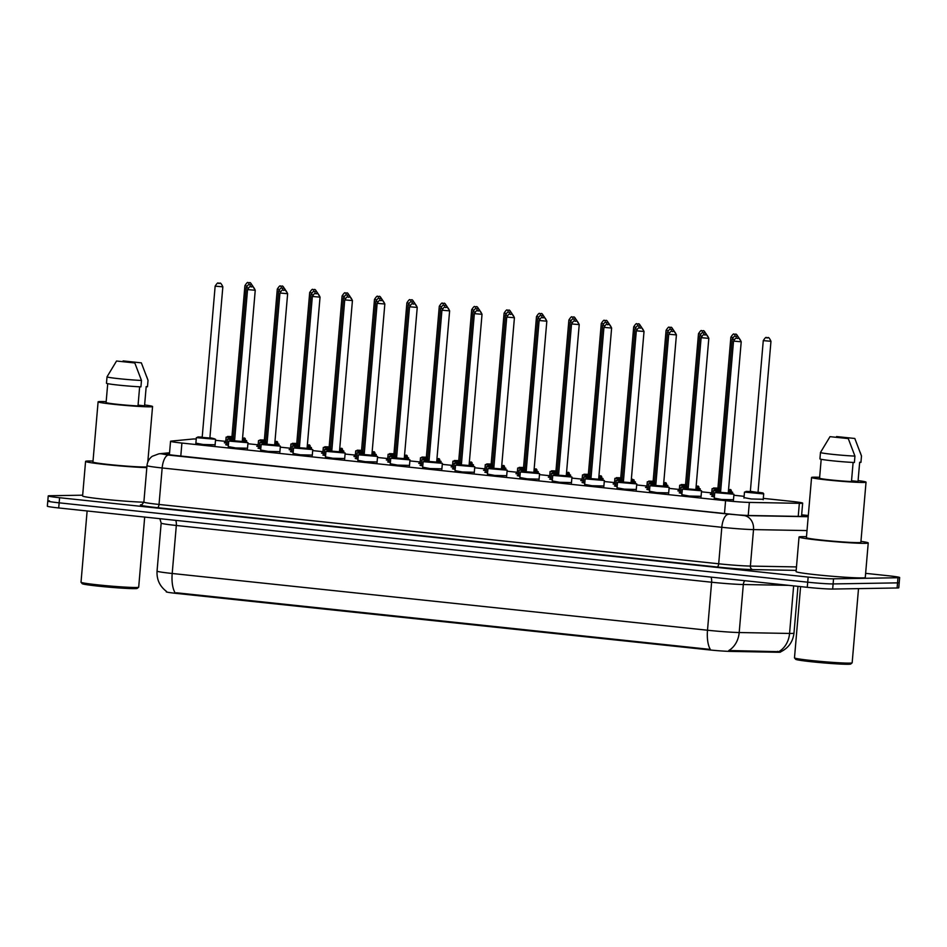 <?xml version="1.0" encoding="UTF-8"?>
<svg xmlns="http://www.w3.org/2000/svg" width="947" height="947" viewBox="0 0 947 947"><rect width="100%" height="100%" fill="white"/><g stroke="black" fill="none" stroke-linecap="round" stroke-linejoin="round"><path stroke-width="1.42" d="M215.111 444.806L203.179 444.498L195.887 443.16M247.51 448.239L235.578 447.943L228.286 446.593M279.898 451.672L267.977 451.376L260.685 450.026M312.297 455.105L300.377 454.809L293.073 453.459M344.696 458.549L332.776 458.241L325.472 456.892M377.095 461.982L365.175 461.674L357.871 460.325M409.495 465.415L397.562 465.107L390.271 463.77M441.894 468.848L429.962 468.552L422.67 467.202M474.293 472.281L462.361 471.985L455.069 470.635M506.692 475.714L494.76 475.418L487.468 474.068M539.092 479.146L527.159 478.851L519.867 477.501M571.491 482.591L559.559 482.283L552.267 480.934M603.89 486.024L591.958 485.716L584.666 484.379M636.289 489.457L624.357 489.149L617.065 487.812M668.689 492.89L656.756 492.594L649.464 491.244M701.076 496.323L689.156 496.027L681.864 494.677M733.475 499.756L721.555 499.46L714.263 498.11M228.393 445.315L225.658 444.747L226.96 444.628M260.792 448.748L258.058 448.191L259.36 448.061M293.191 452.193L290.457 451.624L291.759 451.494M325.59 455.625L322.856 455.057L324.146 454.939M357.99 459.058L355.243 458.49L356.546 458.372M390.377 462.491L387.643 461.923L388.945 461.805M422.776 465.924L420.042 465.356L421.344 465.237M455.176 469.357L452.441 468.801L453.743 468.67M487.575 472.79L484.84 472.233L486.142 472.103M519.974 476.234L517.24 475.666L518.542 475.536M552.373 479.667L549.639 479.099L550.941 478.981M584.773 483.1L582.038 482.532L583.34 482.414M617.172 486.533L614.437 485.965L615.739 485.847M649.571 489.966L646.837 489.398L648.139 489.279M681.97 493.399L679.236 492.842L680.538 492.712M714.369 496.844L711.635 496.275L712.937 496.145M227.067 443.35L224.332 442.794L225.635 442.663M259.466 446.795L256.732 446.226L258.034 446.096M291.865 450.227L289.131 449.659L290.433 449.541M324.265 453.66L321.53 453.092L322.832 452.974M356.664 457.093L353.929 456.525L355.232 456.407M389.063 460.526L386.329 459.958L387.619 459.84M421.462 463.959L418.716 463.403L420.018 463.272M453.85 467.404L451.115 466.835L452.417 466.705M486.249 470.837L483.515 470.268L484.817 470.15M518.648 474.269L515.914 473.701L517.216 473.583M551.047 477.702L548.313 477.134L549.615 477.016M583.447 481.135L580.712 480.567L582.014 480.449M615.846 484.568L613.111 484L614.414 483.881M648.245 488.001L645.511 487.445L646.813 487.314M680.644 491.446L677.91 490.877L679.212 490.747M713.044 494.879L710.309 494.31L711.611 494.192M763.235 499.27L751.302 498.974L744.011 497.625M196.242 438.994A19.295 0.876 4.9 0 0 192.868 439.029L171.123 441.113A19.295 0.876 4.9 0 0 170.543 441.278A19.295 0.876 4.9 0 0 181.907 443.054L725.58 500.691A19.295 0.876 4.9 0 0 749.349 502.419L799.351 503.319A19.295 0.876 4.9 0 0 800.984 503.331A19.295 0.876 4.9 0 0 802.654 503.117A19.295 0.876 4.9 0 0 791.29 501.342L763.306 498.371M166.281 591.283L166.234 591.816A17.366 0.793 4.9 0 0 176.473 593.414L708.735 649.843A17.366 0.793 4.9 0 0 730.125 651.394L777.582 652.258A17.366 0.793 4.9 0 0 779.05 652.258A17.366 0.793 4.9 0 0 780.553 652.069M225.741 441.385L219.373 440.71A19.295 0.876 4.9 0 0 215.49 440.319M744.117 496.335L733.866 495.245M711.718 492.902L701.467 491.813M679.319 489.469L669.067 488.38M646.919 486.036L636.668 484.947M614.52 482.591L604.269 481.514M582.121 479.158L571.87 478.081M549.722 475.725L539.482 474.636M517.322 472.293L507.083 471.204M484.935 468.86L474.684 467.771M452.536 465.427L442.285 464.338M420.137 461.994L409.885 460.905M387.737 458.549L377.486 457.472M355.338 455.116L345.087 454.027M322.939 451.683L312.688 450.594M290.54 448.251L280.288 447.162M258.14 444.818L247.889 443.729M176.473 593.414L175.041 592.668A22.503 9.115 -83.9 0 1 172.2 573.48L707.504 630.229A25.723 1.172 4.9 0 0 739.193 632.537A22.503 18.668 91 0 1 728.823 650.518L779.961 651.702M865.629 573.349L888.286 575.752A19.295 0.876 -175.1 0 1 899.65 577.528L899.212 582.654A19.295 0.876 -175.1 0 1 897.531 582.867L833.111 583.932A19.295 0.876 -175.1 0 1 807.708 582.192L59.152 502.833A19.295 0.876 -175.1 0 1 47.788 501.058L47.35 506.183A19.295 0.876 -175.1 0 0 58.714 507.959L807.27 587.318A19.295 0.876 -175.1 0 0 832.673 589.046L897.093 587.98A19.295 0.876 -175.1 0 0 898.774 587.779L899.212 582.654A19.295 0.876 -175.1 0 1 897.531 582.867L833.111 583.932A19.295 0.876 -175.1 0 1 807.708 582.192L59.152 502.833A19.295 0.876 -175.1 0 1 47.788 501.058A19.295 0.876 -175.1 0 1 49.469 500.845M176.521 592.786L710.333 649.417A22.503 9.115 96.1 0 1 707.504 630.229L711.611 582.227L176.32 525.478A25.723 1.172 -175.1 0 1 161.168 523.099L159.865 518.684M169.501 453.364L166.199 453.684A19.295 0.876 4.9 0 0 165.618 453.85A19.295 0.876 4.9 0 0 176.982 455.625L725.414 513.771A19.295 0.876 4.9 0 0 749.184 515.488L803.21 516.47A19.295 0.876 4.9 0 0 804.843 516.482A19.295 0.876 4.9 0 0 806.513 516.269A19.295 0.876 4.9 0 0 801.624 515.263M899.65 577.528A19.295 0.876 -175.1 0 1 897.969 577.741L833.549 578.806A19.295 0.876 -175.1 0 1 808.146 577.078L59.59 497.72A19.295 0.876 -175.1 0 1 48.226 495.944A19.295 0.876 -175.1 0 1 49.907 495.731L82.673 495.186M858.515 588.62L852.158 662.805A28.943 1.314 -175.1 0 1 852.122 662.853L850.726 664.025A27.652 1.255 -175.1 0 1 848.358 664.273A27.652 1.255 -175.1 0 1 818.007 662.403A27.652 1.255 -175.1 0 1 795.681 659.301L794.509 657.916A28.943 1.314 -175.1 0 1 794.486 657.857L800.594 586.607M852.122 662.853A28.943 1.314 -175.1 0 1 849.637 663.113A28.943 1.314 -175.1 0 1 817.877 661.16A28.943 1.314 -175.1 0 1 794.509 657.916M860.953 541.353A34.731 1.574 -175.1 0 1 868.233 542.951A34.731 1.574 -175.1 0 1 865.215 543.341A34.731 1.574 -175.1 0 1 826.34 540.915A34.731 1.574 -175.1 0 1 799.031 537.02A34.731 1.574 -175.1 0 1 802.05 536.641A34.731 1.574 -175.1 0 1 806.489 536.689M868.233 542.951L865.274 577.516A34.731 1.574 -175.1 0 1 862.255 577.907A34.731 1.574 -175.1 0 1 823.381 575.48A34.731 1.574 -175.1 0 1 796.072 571.586L799.031 537.02M858.089 480.591A27.333 1.243 -175.1 0 1 866.032 482.153A27.333 1.243 -175.1 0 1 863.652 482.461A27.333 1.243 -175.1 0 1 833.052 480.543A27.333 1.243 -175.1 0 1 811.567 477.489A27.333 1.243 -175.1 0 1 813.935 477.181A27.333 1.243 -175.1 0 1 819.652 477.3M866.032 482.153L860.87 542.323A27.333 1.243 -175.1 0 1 858.491 542.619A27.333 1.243 -175.1 0 1 827.891 540.713A27.333 1.243 -175.1 0 1 806.406 537.659L811.567 477.489M821.191 459.295L819.569 478.188A19.295 0.876 -175.1 0 0 830.933 479.951A19.295 0.876 -175.1 0 0 851.471 481.561L853.105 462.444M848.275 438.591L830.01 436.662L848.275 438.591L854.94 456.099A20.585 0.935 -175.1 0 1 832.756 454.371A20.585 0.935 -175.1 0 1 820.481 452.453A20.585 0.935 -175.1 0 1 820.493 452.441L830.01 436.662M820.481 452.477L819.936 458.845A20.585 0.935 -175.1 0 0 819.936 458.857A20.585 0.935 -175.1 0 0 832.212 460.775A20.585 0.935 -175.1 0 0 854.395 462.503L854.94 456.099M861.462 455.921A20.585 0.935 -175.1 0 1 861.486 455.957L860.941 462.385L859.663 462.254L858.018 481.455L851.542 480.768M836.556 436.555L854.821 438.485L836.556 436.555M854.821 438.485L861.486 455.992A20.585 0.935 -175.1 0 1 861.498 455.969A20.585 0.935 -175.1 0 1 861.486 455.992L860.941 462.373A20.585 0.935 -175.1 0 1 860.941 462.373A20.585 0.935 -175.1 0 1 860.941 462.385M144.69 517.074L138.688 587.164A28.943 1.314 -175.1 0 1 138.653 587.223L137.268 588.383A27.652 1.255 -175.1 0 1 134.888 588.632A27.652 1.255 -175.1 0 1 104.549 586.761A27.652 1.255 -175.1 0 1 82.211 583.672L81.04 582.287A28.943 1.314 -175.1 0 1 81.016 582.216L87.124 510.966M138.653 587.223A28.943 1.314 -175.1 0 1 136.167 587.483A28.943 1.314 -175.1 0 1 104.419 585.518A28.943 1.314 -175.1 0 1 81.04 582.287M146.832 467.64A34.731 1.574 -175.1 0 1 108.384 464.835A34.731 1.574 -175.1 0 1 85.573 461.39A34.731 1.574 -175.1 0 1 88.592 461A34.731 1.574 -175.1 0 1 93.019 461.047M144.619 404.961A27.333 1.243 -175.1 0 1 152.562 406.512A27.333 1.243 -175.1 0 1 150.182 406.819A27.333 1.243 -175.1 0 1 119.582 404.902A27.333 1.243 -175.1 0 1 98.097 401.848A27.333 1.243 -175.1 0 1 100.477 401.552A27.333 1.243 -175.1 0 1 106.182 401.658M146.892 466.883A27.333 1.243 -175.1 0 1 145.021 466.989A27.333 1.243 -175.1 0 1 114.421 465.072A27.333 1.243 -175.1 0 1 92.936 462.018L98.097 401.848M107.721 383.653L106.1 402.546A19.295 0.876 -175.1 0 0 117.475 404.31A19.295 0.876 -175.1 0 0 138.002 405.932L139.647 386.802M134.805 362.961L116.54 361.02L134.805 362.961L141.482 380.457A20.585 0.935 -175.1 0 1 119.286 378.729A20.585 0.935 -175.1 0 1 107.023 376.823A20.585 0.935 -175.1 0 1 107.023 376.811L116.54 361.02M106.466 383.227L107.023 376.823L106.478 383.204A20.585 0.935 -175.1 0 0 106.466 383.227A20.585 0.935 -175.1 0 0 118.742 385.133A20.585 0.935 -175.1 0 0 140.925 386.861L141.482 380.457M141.352 362.855L123.098 360.914L141.352 362.855L148.028 380.351A20.585 0.935 -175.1 0 1 148.028 380.351A20.585 0.935 -175.1 0 1 148.028 380.339L147.472 386.755L146.193 386.613L144.548 405.825L138.073 405.127M143.861 502.206A34.731 1.574 -175.1 0 1 105.413 499.4A34.731 1.574 -175.1 0 1 82.602 495.956L85.573 461.39M147.472 386.719A20.585 0.935 -175.1 0 1 147.483 386.743A20.585 0.935 -175.1 0 1 147.472 386.755L148.028 380.339L146.702 376.669M798.226 516.387L799.351 503.319M777.582 652.258L777.653 651.323M708.735 649.843L708.794 649.216M730.125 651.394L730.208 650.471M748.225 515.464L749.349 502.419M724.467 513.665L725.58 500.691M180.794 456.028L181.907 443.054M788.673 585.341L743.312 584.524L739.193 632.537L789.561 633.448A25.723 1.172 4.9 0 0 791.739 633.448A25.723 1.172 4.9 0 0 793.977 633.164L797.99 586.335M779.097 651.489A22.503 18.668 91 0 0 789.561 633.448L793.645 585.873M166.506 591.437C159.759 586.347 156.61 579.564 157.048 571.112A25.723 1.172 4.9 0 0 172.2 573.48L176.32 525.478A6.428 2.604 96.1 0 0 175.704 520.365M897.093 587.98L897.969 577.741M832.673 589.046L833.549 578.806M807.27 587.318L808.146 577.078M58.714 507.959L59.59 497.72M744.792 580.689A6.428 5.327 -89 0 0 743.312 584.524A25.723 1.172 -175.1 0 1 711.611 582.227A6.428 2.604 96.1 0 0 711.008 577.114M808.3 515.511L808.241 515.511A12.867 5.209 96.1 0 1 808.3 515.511L801.659 514.825L808.241 515.511A12.867 5.209 96.1 0 0 807.98 515.499M796.178 570.378L752.758 569.597A28.943 1.314 -175.1 0 1 717.104 567.004L157.451 507.675A28.943 1.314 -175.1 0 1 141.269 504.763L141.955 504.704M807.01 530.569L753.516 529.598L750.379 566.081L796.474 566.922M169.537 452.997L161.298 453.791L168.495 455.081L743.999 515.559A12.867 10.666 91 0 1 753.516 529.598A25.723 1.172 -175.1 0 1 721.815 527.301L718.69 563.785A25.723 1.172 4.9 0 0 750.379 566.081A3.22 2.663 -89 0 0 752.758 569.597M728.148 514.41A12.867 5.209 96.1 0 0 721.815 527.301L162.162 467.972L159.025 504.455L718.69 563.785A3.22 1.302 -83.9 0 1 717.104 567.004M168.495 455.081A12.867 5.209 96.1 0 0 162.162 467.972A25.723 1.172 -175.1 0 1 146.998 465.593L143.873 502.088A25.723 1.172 4.9 0 0 159.025 504.455A3.22 1.302 -83.9 0 1 157.451 507.675M743.999 515.559L808.193 516.719M169.56 452.773L158.978 453.791A12.867 12.477 84.5 0 1 161.298 453.791M762.868 493.849L744.484 492.097L749.349 491.517L745.964 491.41L750.486 492.333L762.335 493.15L758.085 492.251L762.962 492.937L763.708 493.742L762.868 493.849M758.05 491.967L770.965 341.287L763.27 340.624L750.355 491.304L757.837 492.476M766.81 337.7L767.981 337.819L766.81 337.7M758.239 492.712L749.941 491.848M728.373 491.588L731.262 491.671L728.432 490.937L730.374 491.185L732.635 492.274L728.314 492.262M720.62 491.671L713.411 490.617L718.276 490.049L714.89 489.942L720.679 490.996M720.691 490.771L718.868 490.38M719.045 490.368L720.75 490.096M736.908 336.351L735.736 336.221L736.908 336.351M734.15 339.476L732.197 339.156L719.282 489.836M714.736 492.582L720.525 492.061L716.216 491.895L720.726 492.831L732.587 493.636L728.338 492.736L733.949 494.227L714.736 492.582L714.216 498.572M728.492 493.198L720.193 492.333M720.371 492.333L728.089 492.973M733.523 341.121C735.31 338.316 736.375 337.333 736.73 338.174C738.044 339.63 738.092 335.084 741.217 341.772L733.523 341.121L720.608 491.801M738.234 338.304L737.062 338.186L738.234 338.304M731.214 491.327L731.309 490.309L728.48 490.368M719.294 489.706L712.085 488.664L716.95 488.084L713.564 487.977L719.353 489.031M728.539 489.694L730.563 489.504L731.309 490.309M732.824 337.511L730.871 337.191C732.706 334.35 733.771 333.368 734.079 334.244C735.393 335.712 735.44 331.166 738.565 337.854M734.41 334.255L735.582 334.386L734.41 334.255M730.871 337.191L717.956 487.871L719.424 488.143M719.377 488.818L717.542 488.415M698.815 487.894L698.91 486.876L696.081 486.936M686.895 486.273L679.686 485.219L684.551 484.651L681.165 484.544L686.954 485.598M696.14 486.261L698.164 486.071L698.91 486.876M700.425 334.078L698.484 333.758C700.307 330.905 701.372 329.923 701.68 330.811C702.994 332.279 703.041 327.733 706.166 334.421M702.011 330.823L703.183 330.953L702.011 330.823M698.484 333.758L685.557 484.438L687.025 484.698M686.977 485.373L685.143 484.982M666.416 484.462L666.51 483.432L663.681 483.503M654.495 482.828L647.286 481.786L653.075 481.265L648.766 481.1L654.555 482.165M663.74 482.816L665.765 482.639L666.51 483.432M668.026 330.645L666.084 330.325C667.907 327.473 668.984 326.49 669.292 327.378C670.594 328.834 670.642 324.3 673.767 330.988M669.612 327.39L670.784 327.52L669.612 327.39M666.084 330.325L653.158 481.005L654.637 481.265M654.578 481.94L652.743 481.538L653.158 481.005M634.017 481.017L634.111 479.999L631.282 480.07M622.096 479.395L614.887 478.353L620.676 477.833L616.367 477.667L622.155 478.732M631.341 479.383L632.738 479.407L631.389 478.862M635.626 327.212L633.685 326.893C635.508 324.04 636.585 323.057 636.893 323.945C638.195 325.401 638.242 320.855 641.368 327.544M637.213 323.957L638.385 324.075L637.213 323.957M633.685 326.893L620.759 477.572L622.238 477.833M622.179 478.507L620.344 478.105M695.974 488.155L698.862 488.238L696.033 487.504L697.975 487.752L700.235 488.83L695.915 488.83M686.8 486.675L682.491 486.498L688.28 487.563M688.291 487.338L686.468 486.936M686.646 486.936L688.351 486.663M704.509 332.918L703.337 332.788L704.509 332.918M688.22 488.226L681.011 487.184L680.491 493.186M701.751 336.043L699.797 335.723L686.883 486.403M663.634 484.059L667.836 485.397L663.516 485.397M663.575 484.722L666.463 484.805L663.634 484.071M655.821 484.793L648.612 483.751L654.401 483.23L650.092 483.065L655.88 484.13M655.904 483.905L654.069 483.503M654.247 483.503L655.951 483.23M672.11 329.473L670.938 329.355L672.11 329.473M669.351 332.61L667.41 332.29L654.484 482.97M631.176 481.289L634.064 481.372L631.235 480.626L633.188 480.887L635.437 481.964L631.116 481.964M623.422 481.36L616.213 480.318L621.078 479.738L617.693 479.632L623.481 480.685M623.505 480.472L621.67 480.07L623.564 479.798M639.71 326.04L638.538 325.922L639.71 326.04M636.952 329.177L635.011 328.858L622.084 479.537M601.629 477.584L601.712 476.566L598.883 476.637M589.697 475.962L582.488 474.921L587.365 474.34L583.968 474.234L589.756 475.299M598.942 475.95L600.966 475.773L601.712 476.566M603.227 323.779L601.286 323.46C603.109 320.607 604.186 319.624 604.494 320.512C605.796 321.968 605.855 317.423 608.968 324.111M604.813 320.524L605.985 320.642L604.813 320.524M601.286 323.46L588.371 474.139L589.839 474.4M589.78 475.074L587.945 474.672M569.23 474.151L569.313 473.133L566.484 473.204M557.298 472.529L550.089 471.488L554.966 470.908L551.568 470.801L557.357 471.855M566.543 472.517L568.579 472.328L569.313 473.133M570.828 320.335L568.887 320.015C570.71 317.174 571.787 316.191 572.095 317.067C573.397 318.535 573.456 313.99 576.569 320.678M572.414 317.091L573.586 317.209L572.414 317.091M568.887 320.015L555.972 470.695L557.44 470.967M557.381 471.642L555.546 471.239M536.831 470.718L536.913 469.7L534.084 469.771M524.91 469.096L517.689 468.055L522.566 467.475L519.169 467.368L524.958 468.422M534.144 469.085L536.18 468.895L536.913 469.7M538.429 316.902L536.487 316.582C538.322 313.741 539.388 312.759 539.695 313.635C540.997 315.102 541.057 310.557 544.17 317.245M540.015 313.646L541.187 313.777L540.015 313.646M536.487 316.582L523.573 467.262L525.04 467.534M524.981 468.209L523.146 467.806M598.776 477.856L601.665 477.939L598.835 477.193L600.789 477.454L603.038 478.531L598.717 478.531M591.023 477.927L583.814 476.886L588.679 476.305L585.293 476.199L591.082 477.252M591.106 477.039L589.271 476.637M589.448 476.637L591.165 476.365M607.311 322.607L606.139 322.489L607.311 322.607M604.553 325.732L602.612 325.413L589.685 476.092M566.377 474.411L569.265 474.494L566.436 473.76L568.389 474.021L570.639 475.098L566.318 475.086M558.623 474.494L551.414 473.453L556.291 472.873L552.894 472.766L558.683 473.82M558.706 473.607L556.872 473.204M557.049 473.204L558.766 472.932M574.912 319.175L573.74 319.044L574.912 319.175M572.154 322.3L570.212 321.98L557.286 472.66M533.978 470.979L536.866 471.061L534.037 470.328L535.99 470.588L538.239 471.665L533.919 471.653M526.224 471.061L519.015 470.008L523.892 469.44L520.495 469.333L526.283 470.387M526.307 470.162L524.472 469.771M524.65 469.771L526.366 469.487M542.513 315.742L541.341 315.611L542.513 315.742M539.754 318.867L537.813 318.547L524.898 469.227M504.431 467.285L504.514 466.267L501.685 466.326M492.511 465.664L485.29 464.61L490.167 464.042L486.77 463.935L492.558 464.989M501.744 465.652L503.78 465.462L504.514 466.267M506.029 313.469L504.088 313.149C505.923 310.308 506.988 309.326 507.296 310.202C508.598 311.67 508.657 307.124 511.782 313.812M507.628 310.214L508.788 310.344L507.628 310.214M504.088 313.149L491.173 463.829L492.641 464.089M492.582 464.776L490.747 464.373L491.173 463.829M472.032 463.852L472.115 462.834L469.286 462.894M460.112 462.231L452.891 461.177L457.768 460.609L454.371 460.502L460.171 461.556M469.345 462.219L471.381 462.029L472.115 462.834M473.642 310.036L471.689 309.716C473.524 306.864 474.589 305.881 474.897 306.769C476.199 308.225 476.258 303.691 479.383 310.379M475.228 306.781L476.388 306.911L475.228 306.781M471.689 309.716L458.774 460.396L460.242 460.656M460.183 461.331L458.348 460.929M439.633 460.42L439.716 459.39L436.887 459.461M427.713 458.786L420.492 457.744L426.292 457.223L421.971 457.058L427.772 458.123M436.946 458.774L438.982 458.597L439.716 459.39M441.243 306.603L439.29 306.283C441.124 303.431 442.19 302.448 442.498 303.336C443.8 304.792 443.859 300.246 446.984 306.935M442.829 303.348L443.989 303.466L442.829 303.348M439.29 306.283L426.375 456.963L427.843 457.223M427.784 457.898L425.949 457.496M407.234 456.975L407.317 455.957L404.487 456.028M395.313 455.353L388.092 454.311L393.893 453.791L389.572 453.625L395.373 454.69M404.547 455.341L406.583 455.164L407.317 455.957M408.844 303.17L406.89 302.851C408.725 299.998 409.791 299.015 410.098 299.903C411.4 301.359 411.46 296.813 414.585 303.502M410.43 299.915L411.602 300.033L410.43 299.915M406.89 302.851L393.976 453.53L395.444 453.791M395.384 454.465L393.55 454.063L393.976 453.53M374.834 453.542L374.917 452.524L372.088 452.595M362.914 451.92L355.705 450.879L360.57 450.298L357.185 450.192L362.973 451.245M372.147 451.908L374.183 451.731L374.917 452.524M376.444 299.726L374.491 299.406C376.326 296.565 377.391 295.582 377.699 296.458C379.013 297.926 379.06 293.381 382.186 300.069M378.031 296.482L379.202 296.6L378.031 296.482M374.491 299.406L361.576 450.085L363.044 450.358M362.985 451.032L361.162 450.63M501.579 467.546L504.467 467.629L501.638 466.895L503.591 467.143L505.84 468.232L501.519 468.22M493.825 467.617L486.616 466.575L491.493 466.007L488.096 465.888L493.884 466.954M493.908 466.729L492.073 466.326M492.251 466.326L493.967 466.054M510.113 312.309L508.941 312.179L510.113 312.309M507.355 315.434L505.414 315.114L492.499 465.794M469.179 464.113L472.068 464.196L469.238 463.462L471.192 463.71L473.441 464.788L469.132 464.788M461.438 464.184L454.217 463.142L460.005 462.621L455.696 462.456L461.485 463.521M461.509 463.296L459.674 462.894L461.568 462.621M477.714 308.864L476.554 308.746L477.714 308.864M474.956 312.001L473.015 311.681L460.1 462.361M436.78 460.68L439.68 460.763L436.839 460.017L438.792 460.278L441.042 461.355L436.733 461.355M429.038 460.751L421.817 459.709L427.618 459.188L423.297 459.023L429.086 460.088M429.109 459.863L427.275 459.461M427.464 459.461L429.169 459.188M445.315 305.431L444.155 305.313L445.315 305.431M442.557 308.568L440.615 308.248L427.701 458.928M404.393 457.247L407.281 457.33L404.44 456.584L406.393 456.845L408.642 457.922L404.333 457.922M396.639 457.318L389.418 456.276L394.295 455.696L390.898 455.59L396.698 456.643M396.71 456.43L394.875 456.028M395.065 456.028L396.769 455.756M412.916 301.998L411.756 301.88L412.916 301.998M410.169 305.123L408.216 304.804L395.301 455.483M371.993 453.802L374.882 453.897L372.041 453.151L373.994 453.412L376.243 454.489L371.934 454.489M364.24 453.885L357.019 452.844L361.896 452.264L358.499 452.157L364.299 453.211M364.311 452.997L362.476 452.595L364.37 452.323M380.528 298.565L379.356 298.435L380.528 298.565M377.77 301.691L375.817 301.371L362.902 452.05M342.435 450.109L342.53 449.091L339.701 449.162M330.515 448.487L323.306 447.446L328.171 446.866L324.785 446.759L330.574 447.813M339.748 448.476L341.784 448.286L342.53 449.091M344.045 296.293L342.092 295.973C343.927 293.132 344.992 292.15 345.3 293.025C346.614 294.493 346.661 289.948 349.786 296.636M345.631 293.049L346.803 293.168L345.631 293.049M342.092 295.973L329.177 446.653L330.645 446.925M330.586 447.6L328.763 447.197M310.036 446.676L310.131 445.658L307.302 445.717M298.116 445.054L290.907 444.013L295.772 443.433L292.386 443.326L298.175 444.38M307.361 445.043L309.385 444.853L310.131 445.658M311.646 292.86L309.693 292.54C311.527 289.699 312.593 288.717 312.901 289.593C314.215 291.06 314.262 286.515 317.387 293.203M313.232 289.604L314.404 289.735L313.232 289.604M309.693 292.54L296.778 443.22L298.246 443.492M298.187 444.167L296.364 443.764M277.637 443.243L277.731 442.225L274.902 442.285M265.716 441.622L258.507 440.568L263.373 440L259.987 439.893L265.776 440.947M274.961 441.61L276.986 441.42L277.731 442.225M279.247 289.427L277.293 289.107C279.128 286.254 280.194 285.272 280.501 286.16C281.815 287.628 281.863 283.082 284.988 289.77M280.833 286.172L282.005 286.302L280.833 286.172M277.293 289.107L264.379 439.787L265.847 440.047M265.799 440.722L263.964 440.331M245.237 439.81L245.332 438.781L242.503 438.852M233.317 438.177L226.108 437.135L231.897 436.614L227.588 436.449L233.376 437.514M242.562 438.165L244.586 437.988L245.332 438.781M246.847 285.994L244.906 285.674C246.729 282.822 247.794 281.839 248.102 282.727C249.416 284.183 249.463 279.649 252.589 286.337M248.434 282.739L249.606 282.869L248.434 282.739M244.906 285.674L231.979 436.354L233.447 436.614M233.4 437.289L231.565 436.887M339.594 450.37L342.483 450.452L339.642 449.718L341.595 449.979L343.844 451.056L339.535 451.044M331.841 450.452L324.632 449.411L329.497 448.831L326.099 448.724L331.9 449.778M331.912 449.565L330.089 449.162M330.266 449.162L331.971 448.878M348.129 295.133L346.957 295.002L348.129 295.133M345.371 298.258L343.418 297.938L330.503 448.618M307.195 446.937L310.083 447.02L307.254 446.286L309.195 446.534L311.456 447.623L307.136 447.611M299.441 447.02L292.232 445.966L297.098 445.398L293.712 445.291L299.501 446.345M299.512 446.12L297.689 445.717M297.867 445.717L299.572 445.445M315.73 291.7L314.558 291.569L315.73 291.7M312.972 294.825L311.018 294.505L298.104 445.185M274.796 443.504L277.684 443.587L274.855 442.853L276.796 443.101L279.057 444.179L274.737 444.179M267.042 443.575L259.833 442.533L265.622 442.012L261.313 441.847L267.101 442.912M267.113 442.687L265.29 442.285M265.468 442.285L267.172 442.012M283.331 288.267L282.159 288.137L283.331 288.267M280.572 291.392L278.619 291.072L265.705 441.752M242.396 440.071L245.285 440.154L242.456 439.408L244.397 439.668L246.658 440.746L242.337 440.746M234.643 440.142L227.434 439.1L233.222 438.579L228.914 438.414L234.702 439.479M234.714 439.254L232.891 438.852M233.069 438.852L234.773 438.579M250.931 284.822L249.759 284.704L250.931 284.822M248.173 287.959L246.22 287.639L233.305 438.319M682.337 489.149L688.126 488.628L683.817 488.463L688.339 489.398L700.188 490.203L695.938 489.303L701.561 490.795L682.337 489.149L681.816 495.139M696.092 489.765L687.794 488.901M687.972 488.901L695.69 489.54M701.123 337.688C702.911 334.871 703.976 333.889 704.331 334.741C705.645 336.197 705.693 331.651 708.818 338.339L701.123 337.688L688.209 488.368M705.835 334.871L704.663 334.753L705.835 334.871M649.938 485.716L655.726 485.195L651.418 485.03L655.94 485.965L667.789 486.77L663.539 485.87L669.162 487.362L649.938 485.716L649.417 491.706M663.693 486.332L655.395 485.468M655.573 485.468L663.302 486.095M668.724 334.244C670.512 331.438 671.577 330.456 671.932 331.296C673.246 332.764 673.293 328.218 676.418 334.907L668.724 334.244L655.809 484.923M673.435 331.438L672.263 331.32L673.435 331.438M617.539 482.283L623.327 481.763L619.018 481.597L623.54 482.52L635.39 483.337L631.921 482.52L636.763 483.929L617.539 482.283L617.018 488.273M631.294 482.899L622.996 482.035M623.173 482.035L630.903 482.662M636.325 330.811C638.112 328.005 639.189 327.023 639.533 327.863C640.847 329.331 640.894 324.785 644.019 331.474L636.325 330.811L623.41 481.49M641.036 328.005L639.864 327.887L641.036 328.005M585.139 478.851L590.005 478.271L586.619 478.164L591.141 479.087L602.99 479.892L598.741 478.993L604.364 480.496L585.139 478.851L584.619 484.84M598.895 479.466L590.597 478.602L598.504 479.229M603.937 327.378C605.713 324.572 606.79 323.59 607.134 324.43C608.447 325.898 608.495 321.353 611.62 328.041L603.937 327.378L591.011 478.057M608.637 324.572L607.465 324.442L608.637 324.572M552.74 475.406L557.605 474.838L554.22 474.731L558.742 475.654L570.591 476.459L566.342 475.56L571.964 477.063L552.74 475.406L552.231 481.407M566.495 476.033L558.197 475.169M558.375 475.169L566.105 475.796M571.538 323.945C573.314 321.14 574.391 320.157 574.746 320.997C576.048 322.465 576.096 317.92 579.221 324.608L571.538 323.945L558.612 474.625M576.238 321.14L575.066 321.009L576.238 321.14M526.13 471.464L521.821 471.286L526.343 472.222L538.192 473.027L533.942 472.127L539.565 473.618L520.341 471.973L519.832 477.975M534.096 472.589L525.798 471.724M525.976 471.724L533.706 472.364M539.139 320.512C540.915 317.707 541.992 316.724 542.347 317.565C543.649 319.021 543.696 314.487 546.821 321.175L539.139 320.512L526.212 471.192M543.838 317.707L542.667 317.576L543.838 317.707M487.942 468.54L493.73 468.019L489.421 467.854L493.943 468.789L505.793 469.594L501.543 468.694L507.166 470.185L487.942 468.54L487.433 474.53M501.697 469.156L493.399 468.292M493.576 468.292L501.306 468.931M506.74 317.079C508.527 314.262 509.593 313.279 509.948 314.132C511.25 315.588 511.309 311.042 514.422 317.73L506.74 317.079L493.825 467.759M511.439 314.262L510.267 314.144L511.439 314.262M455.543 465.107L461.331 464.586L457.022 464.421L461.544 465.356L473.393 466.161L469.144 465.261L474.767 466.753L455.543 465.107L455.034 471.097M469.31 465.723L461 464.859M461.177 464.859L468.907 465.498M474.34 313.646C476.128 310.829 477.193 309.847 477.548 310.699C478.851 312.155 478.91 307.609 482.023 314.297L474.34 313.646L461.426 464.326M479.04 310.829L477.868 310.711L479.04 310.829M423.143 461.674L428.932 461.153L424.623 460.988L429.145 461.911L440.994 462.728L436.756 461.828L442.367 463.32L423.143 461.674L422.634 467.664M436.91 462.29L428.6 461.426L436.508 462.053M441.941 310.202C443.729 307.396 444.794 306.414 445.149 307.254C446.451 308.722 446.511 304.176 449.624 310.865L441.941 310.202L429.027 460.881M446.641 307.396L445.469 307.278L446.641 307.396M390.744 458.241L396.544 457.721L392.224 457.555L396.746 458.478L408.607 459.283L404.357 458.395L409.968 459.887L390.744 458.241L390.235 464.231M404.511 458.857L396.201 457.993M396.391 457.993L404.109 458.62M409.542 306.769C411.329 303.963 412.395 302.981 412.75 303.821C414.052 305.289 414.111 300.744 417.236 307.432L409.542 306.769L396.627 457.448M414.241 303.963L413.081 303.833L414.241 303.963M358.345 454.797L363.222 454.229L359.824 454.122L364.346 455.045L376.208 455.85L371.958 454.951L377.569 456.454L358.345 454.797L357.836 460.798M372.112 455.424L363.802 454.56M363.991 454.56L371.709 455.187M377.143 303.336C378.93 300.53 379.996 299.548 380.351 300.388C381.653 301.856 381.712 297.311 384.837 303.999L377.143 303.336L364.228 454.015M381.842 300.53L380.682 300.4L381.842 300.53M325.946 451.364L330.823 450.796L327.425 450.689L331.947 451.612L343.808 452.417L339.559 451.518L345.17 453.021L325.946 451.364L325.437 457.365M339.713 451.991L331.403 451.115L339.31 451.755M344.744 299.903C346.531 297.098 347.596 296.115 347.951 296.956C349.254 298.412 349.313 293.878 352.438 300.566L344.744 299.903L331.829 450.583M349.443 297.098L348.283 296.967L349.443 297.098M293.558 447.931L299.347 447.41L295.026 447.244L299.548 448.18L311.409 448.985L307.159 448.085L312.77 449.576L293.558 447.931L293.037 453.921M307.313 448.547L299.015 447.682M299.193 447.682L306.911 448.322M312.344 296.47C314.132 293.665 315.197 292.682 315.552 293.523C316.854 294.979 316.914 290.433 320.039 297.121L312.344 296.47L299.43 447.15M317.056 293.653L315.884 293.534L317.056 293.653M261.159 444.498L266.947 443.977L262.639 443.812L267.149 444.747L279.01 445.552L274.76 444.652L280.371 446.144L261.159 444.498L260.638 450.488M274.914 445.114L266.616 444.25M266.794 444.25L274.512 444.889M279.945 293.037C281.733 290.22 282.798 289.237 283.153 290.09C284.467 291.546 284.514 287 287.639 293.688L279.945 293.037L267.03 443.717M284.656 290.22L283.484 290.102L284.656 290.22M228.76 441.065L234.548 440.544L230.239 440.379L234.761 441.302L246.611 442.119L243.142 441.302L247.984 442.711L228.76 441.065L228.239 447.055M242.515 441.681L234.217 440.817M234.394 440.817L242.112 441.444M247.546 289.593C249.333 286.787 250.399 285.805 250.754 286.645C252.068 288.113 252.115 283.567 255.24 290.255L247.546 289.593L234.631 440.272M252.257 286.787L251.085 286.669L252.257 286.787M196.36 437.632L202.149 437.112L197.84 436.946L202.362 437.869L214.211 438.686L210.743 437.869L215.585 439.278L196.36 437.632L195.84 443.622M210.116 438.248L201.818 437.384M201.995 437.384L209.725 438.011M215.147 286.16C216.934 283.354 217.999 282.372 218.355 283.212C219.668 284.68 219.716 280.134 222.841 286.823L215.147 286.16L202.232 436.839M219.858 283.354L218.686 283.236L219.858 283.354M801.517 516.446L802.654 503.117M169.395 454.702L170.543 441.278M780.565 651.879C788.449 648.091 792.911 641.853 793.977 633.164M157.048 571.112L161.168 523.099M48.226 495.944L47.788 501.058M143.873 502.088L141.849 504.763M158.978 453.791L152.242 456.288C149.153 458.632 147.412 461.745 146.998 465.593M763.27 340.624C765.105 337.783 766.17 336.801 766.478 337.677C767.792 339.144 767.839 334.599 770.965 341.287M744.484 492.097L743.963 498.086M763.708 493.742L763.187 499.732M739.891 339.819C736.766 333.131 736.719 337.677 735.405 336.209C735.05 335.368 733.984 336.351 732.197 339.156M732.635 492.274L732.54 493.292M713.411 490.617L712.89 496.619M741.217 341.772L728.302 492.452M733.949 494.227L733.44 500.229M712.085 488.664L711.564 494.654M679.686 485.219L679.165 491.221M647.286 481.786L646.777 487.788M614.887 478.353L614.378 484.343M634.111 479.999L631.389 478.851M686.8 486.663L681.011 487.184M707.492 336.386C704.367 329.686 704.319 334.232 703.005 332.776C702.662 331.935 701.585 332.918 699.797 335.723M700.235 488.83L700.141 489.859M675.093 332.942C671.968 326.253 671.92 330.799 670.606 329.343C670.263 328.491 669.186 329.473 667.41 332.29M667.836 485.397L667.742 486.415M648.612 483.751L648.091 489.741M642.693 329.509C639.568 322.82 639.521 327.366 638.207 325.91C637.864 325.058 636.786 326.04 635.011 328.858M635.437 481.964L635.342 482.982M616.213 480.318L615.692 486.308M820.481 452.453L819.936 458.857M860.172 452.299L861.486 455.957M152.562 406.512L147.791 462.136M582.488 474.921L581.979 480.91M550.089 471.488L549.58 477.477M517.689 468.055L517.18 474.045M610.294 326.076C607.169 319.388 607.122 323.933 605.82 322.465C605.464 321.625 604.387 322.607 602.612 325.413M603.038 478.531L602.943 479.549M583.814 476.886L583.305 482.875M577.895 322.643C574.77 315.955 574.722 320.5 573.42 319.032C573.065 318.192 572 319.175 570.212 321.98M570.639 475.098L570.556 476.116M551.414 473.453L550.905 479.442M545.496 319.21C542.382 312.522 542.323 317.067 541.021 315.6C540.666 314.759 539.601 315.742 537.813 318.547M538.239 471.665L538.156 472.683M519.015 470.008L518.506 476.01M485.29 464.61L484.781 470.612M452.891 461.177L452.382 467.179M420.492 457.744L419.983 463.734M388.092 454.311L387.583 460.301M355.705 450.879L355.184 456.868M513.096 315.777C509.983 309.089 509.924 313.623 508.622 312.167C508.267 311.326 507.201 312.309 505.414 315.114M505.84 468.232L505.757 469.25M486.616 466.575L486.107 472.577M480.709 312.332C477.584 305.644 477.525 310.19 476.223 308.734C475.868 307.882 474.802 308.864 473.015 311.681M473.441 464.788L473.358 465.817M454.217 463.142L453.708 469.132M448.31 308.9C445.185 302.211 445.126 306.757 443.823 305.301C443.468 304.449 442.403 305.431 440.615 308.248M441.042 461.355L440.959 462.373M421.817 459.709L421.308 465.699M415.911 305.467C412.785 298.779 412.726 303.324 411.424 301.856C411.069 301.016 410.004 301.998 408.216 304.804M408.642 457.922L408.559 458.94M389.418 456.276L388.909 462.266M383.511 302.034C380.386 295.346 380.327 299.891 379.025 298.423C378.67 297.583 377.604 298.565 375.817 301.371M376.243 454.489L376.16 455.507M357.019 452.844L356.51 458.833M323.306 447.446L322.785 453.435M290.907 444.013L290.386 450.003M258.507 440.568L257.986 446.57M226.108 437.135L225.587 443.137M351.112 298.601C347.987 291.913 347.928 296.458 346.626 294.99C346.271 294.15 345.205 295.133 343.418 297.938M343.844 451.056L343.761 452.074M324.632 449.411L324.111 455.4M318.713 295.168C315.588 288.48 315.54 293.025 314.226 291.558C313.871 290.717 312.806 291.7 311.018 294.505M311.456 447.623L311.362 448.641M292.232 445.966L291.712 451.968M286.314 291.723C283.189 285.035 283.141 289.581 281.827 288.125C281.472 287.284 280.407 288.267 278.619 291.072M279.057 444.179L278.963 445.208M259.833 442.533L259.312 448.535M253.914 288.29C250.789 281.602 250.742 286.148 249.428 284.692C249.085 283.84 248.007 284.822 246.22 287.639M246.658 440.746L246.563 441.764M227.434 439.1L226.913 445.09M708.818 338.339L695.903 489.019M701.561 490.795L701.04 496.796M676.418 334.907L663.504 485.586M669.162 487.362L668.641 493.351M644.019 331.474L631.104 482.153M636.763 483.929L636.242 489.919M611.62 328.041L598.705 478.72M604.364 480.496L603.843 486.486M579.221 324.608L566.306 475.287M571.964 477.063L571.443 483.053M526.13 471.452L520.341 471.973M546.821 321.175L533.907 471.855M539.565 473.618L539.044 479.62M514.422 317.73L501.508 468.41M507.166 470.185L506.657 476.187M482.023 314.297L469.108 464.977M474.767 466.753L474.258 472.742M449.624 310.865L436.709 461.544M442.367 463.32L441.858 469.31M417.236 307.432L404.31 458.111M409.968 459.887L409.459 465.877M384.837 303.999L371.911 454.678M377.569 456.454L377.06 462.444M352.438 300.566L339.511 451.245M345.17 453.021L344.661 459.011M320.039 297.121L307.124 447.801M312.77 449.576L312.261 455.578M287.639 293.688L274.725 444.368M280.371 446.144L279.862 452.145M255.24 290.255L242.325 440.935M247.984 442.711L247.463 448.7M222.841 286.823L209.926 437.502M215.585 439.278L215.064 445.268"/></g></svg>
